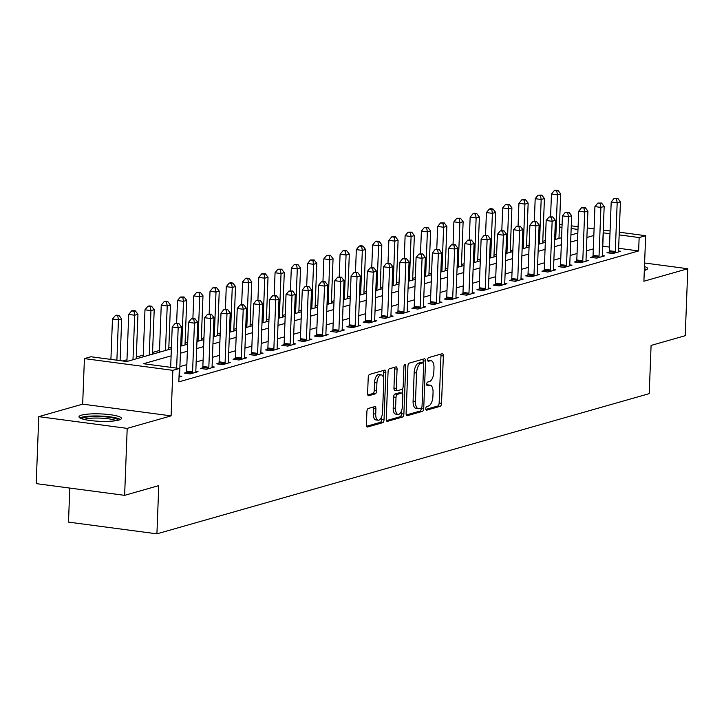 <?xml version="1.0" encoding="UTF-8"?>
<svg xmlns="http://www.w3.org/2000/svg" width="724" height="724" viewBox="0 0 724 724"><rect width="100%" height="100%" fill="white"/><g stroke="black" fill="none" stroke-linecap="round" stroke-linejoin="round"><path stroke-width="1.09" d="M425.775 408.608A1.873 0.869 97.6 0 0 426.427 410.2A1.873 0.869 97.6 0 0 426.599 410.191L440.165 406.327A2.67 1.24 97.6 0 0 441.54 403.331L443.359 356A2.67 1.24 97.6 0 0 442.436 353.719A2.67 1.24 97.6 0 0 442.183 353.737L428.617 357.602A1.873 0.869 97.6 0 0 427.658 359.692A1.873 0.869 97.6 0 0 428.3 361.294A1.873 0.869 97.6 0 0 428.472 361.285L430.228 360.778A8.552 3.973 97.6 0 1 431.033 360.715A8.552 3.973 97.6 0 1 433.993 368.036L433.839 371.973A8.552 3.973 97.6 0 1 429.432 381.557L427.676 382.055A1.873 0.869 97.6 0 0 426.717 384.154A1.873 0.869 97.6 0 0 427.359 385.747A1.873 0.869 97.6 0 0 427.54 385.738L429.296 385.24A8.552 3.973 97.6 0 1 430.092 385.168A8.552 3.973 97.6 0 1 433.052 392.489L432.907 396.435A8.552 3.973 97.6 0 1 428.49 406.01L426.735 406.508A1.873 0.869 97.6 0 0 425.775 408.608M118.863 420.074A21.24 3.72 2.2 0 0 121.442 418.418A21.24 3.72 2.2 0 0 105.523 414.2A21.24 3.72 2.2 0 0 81.577 415.133A21.24 3.72 2.2 0 0 78.997 416.789A21.24 3.72 2.2 0 0 94.916 421.006A21.24 3.72 2.2 0 0 118.863 420.074M644.315 270.423A21.24 3.72 2.2 0 0 644.994 270.251A21.24 3.72 2.2 0 0 647.573 268.595A21.24 3.72 2.2 0 0 644.469 266.513M368.29 408.463A2.67 1.24 97.6 0 0 366.914 411.449L366.407 424.735A2.67 1.24 97.6 0 0 367.33 427.015A2.67 1.24 97.6 0 0 367.584 426.997L382.643 422.707A2.67 1.24 97.6 0 0 384.028 419.712L385.847 372.38A2.67 1.24 97.6 0 0 384.915 370.1A2.67 1.24 97.6 0 0 384.67 370.118L369.602 374.408A2.67 1.24 97.6 0 0 368.226 377.403L367.611 393.44A2.67 1.24 97.6 0 0 368.534 395.729A2.67 1.24 97.6 0 0 368.788 395.702L375.231 393.874A2.67 1.24 97.6 0 0 376.607 390.879L376.914 382.924A7.15 3.321 97.6 0 1 381.267 374.86A7.15 3.321 97.6 0 1 383.747 380.978L382.543 412.137A7.15 3.321 97.6 0 1 378.19 420.201A7.15 3.321 97.6 0 1 375.72 414.083L375.919 408.888A2.67 1.24 97.6 0 0 374.987 406.598A2.67 1.24 97.6 0 0 374.742 406.626L368.29 408.463M124.628 495.343L36.2 483.623L38.77 416.644L127.198 428.373L124.628 495.343L158.764 485.623L156.918 533.841L649.229 393.648L651.084 345.429L685.23 335.701L687.8 268.731L643.898 281.238L645.654 235.698L639.147 237.544L638.631 250.938L178.837 381.874L179.353 368.48L172.846 370.335L84.418 358.606L90.925 356.751L126.772 361.511L171.371 348.805M127.198 428.373L171.099 415.875L172.846 370.335M406.11 413.422A2.67 1.24 97.6 0 0 407.033 415.712A2.67 1.24 97.6 0 0 407.286 415.694L422.354 411.395A2.67 1.24 97.6 0 0 423.73 408.408L425.549 361.077A2.67 1.24 97.6 0 0 424.626 358.787A2.67 1.24 97.6 0 0 424.373 358.814L409.304 363.104A2.67 1.24 97.6 0 0 407.929 366.091L406.11 413.422M402.499 417.051L387.431 421.341A2.67 1.24 97.6 0 1 387.186 421.359A2.67 1.24 97.6 0 1 386.254 419.078L388.073 371.747A2.67 1.24 97.6 0 1 389.458 368.751L395.901 366.914A2.67 1.24 97.6 0 1 396.155 366.896A2.67 1.24 97.6 0 1 397.078 369.186L396.336 388.381A2.67 1.24 97.6 0 0 397.268 390.661A2.67 1.24 97.6 0 0 397.512 390.643L401.793 389.431A2.67 1.24 97.6 0 0 403.168 386.435L403.938 366.453A1.873 0.869 97.6 0 1 405.078 364.344A1.873 0.869 97.6 0 1 405.73 365.937L403.874 414.056A2.67 1.24 97.6 0 1 402.499 417.051L400.11 416.734L386.471 420.617M687.8 268.731L644.604 263.002M638.631 250.938L618.64 248.287M609.463 247.074L602.639 246.223M593.318 248.884L586.377 250.857M577.055 253.509L570.123 255.491M560.801 258.142L553.86 260.115M544.539 262.776L537.606 264.749M528.285 267.4L521.343 269.373M512.022 272.034L505.09 274.007M495.768 276.659L488.827 278.64M479.505 281.292L472.573 283.265M463.242 285.926L456.31 287.899M446.989 290.55L440.047 292.523M430.726 295.184L423.793 297.157M414.472 299.808L407.531 301.79M398.209 304.442L391.277 306.415M381.955 309.076L375.014 311.048M365.692 313.7L358.76 315.673M349.439 318.334L342.497 320.307M333.176 322.958L326.243 324.94M316.913 327.592L309.981 329.565M300.659 332.226L293.727 334.198M284.396 336.85L277.464 338.823M268.142 341.484L261.201 343.457M251.88 346.108L244.947 348.09M235.626 350.742L228.684 352.715M219.363 355.375L212.431 357.348M203.109 360L196.168 361.973M186.846 364.634L179.914 366.606M609.11 252.115L607.002 252.721L612.975 253.509L620.776 251.291L618.549 250.993M592.856 256.748L590.739 257.346L596.712 258.142L604.522 255.916L602.296 255.626M576.594 261.373L574.485 261.979L580.458 262.767L588.259 260.549L586.033 260.251M560.34 266.007L558.222 266.604L564.195 267.4L572.005 265.174L569.779 264.884M544.077 270.631L541.959 271.238L547.941 272.025L555.742 269.808L553.516 269.509M527.823 275.265L525.705 275.871L531.678 276.659L539.48 274.441L537.262 274.143M511.56 279.898L509.443 280.496L515.425 281.292L523.226 279.066L520.999 278.776M495.306 284.523L493.189 285.129L499.162 285.917L506.963 283.699L504.737 283.401M479.044 289.157L476.926 289.754L482.899 290.55L490.709 288.324L488.483 288.034M462.79 293.781L460.672 294.387L466.645 295.175L474.446 292.958L472.22 292.659M446.527 298.415L444.409 299.021L450.382 299.808L458.192 297.591L455.966 297.293M430.264 303.048L428.156 303.646L434.128 304.442L441.93 302.216L439.703 301.917M414.01 307.673L411.893 308.279L417.866 309.067L425.676 306.849L423.45 306.551M397.748 312.306L395.639 312.904L401.612 313.7L409.413 311.474L407.187 311.184M381.494 316.931L379.376 317.537L385.349 318.325L393.15 316.107L390.933 315.809M365.231 321.565L363.113 322.171L369.095 322.958L376.896 320.741L374.67 320.442M348.977 326.198L346.859 326.796L352.832 327.592L360.633 325.366L358.407 325.067M332.714 330.823L330.596 331.429L336.57 332.216L344.38 329.999L342.153 329.701M316.46 335.456L314.343 336.054L320.316 336.85L328.117 334.624L325.891 334.334M300.198 340.081L298.08 340.687L304.053 341.475L311.863 339.257L309.637 338.959M283.935 344.714L281.826 345.321L287.799 346.108L295.6 343.891L293.374 343.592M267.681 349.348L265.563 349.945L271.536 350.742L279.346 348.516L277.12 348.217M251.418 353.973L249.309 354.579L255.282 355.366L263.084 353.149L260.857 352.85M235.164 358.606L233.047 359.204L239.02 360L246.83 357.774L244.603 357.484M218.901 363.231L216.784 363.837L222.766 364.625L230.567 362.407L228.341 362.109M202.648 367.864L200.53 368.471L206.503 369.258L214.304 367.032L212.087 366.742M186.385 372.498L184.267 373.095L190.249 373.892L198.05 371.665L195.824 371.367M179.561 376L181.787 376.299L179.018 377.086M545.389 240.585L542.774 241.327M529.135 245.219L526.52 245.961M512.873 249.843L510.257 250.585M496.619 254.477L494.003 255.219M480.356 259.102L477.74 259.853M464.102 263.735L461.487 264.477M447.839 268.369L445.224 269.111M431.576 272.993L428.97 273.735M415.323 277.627L412.707 278.369M399.06 282.251L396.444 283.003M382.806 286.885L380.191 287.627M366.543 291.519L363.928 292.261M350.289 296.143L347.674 296.885M334.026 300.777L331.411 301.519M317.773 305.401L315.157 306.152M301.51 310.035L298.894 310.777M285.256 314.668L282.641 315.411M268.993 319.293L266.378 320.035M252.73 323.927L250.115 324.669M236.477 328.551L233.861 329.302M220.214 333.185L217.598 333.927M203.96 337.818L201.344 338.561M187.697 342.443L185.082 343.185M171.443 347.077L168.828 347.819M159.506 350.47L152.565 352.452M143.243 355.104L136.311 357.077M126.981 359.738L122.664 360.968M69.803 488.076L68.49 522.113L156.918 533.841M171.099 415.875L82.672 404.146L38.77 416.644M82.672 404.146L84.418 358.606M171.099 355.864L143.497 363.729L179.353 368.48M609.979 233.68L603.155 232.829M593.834 235.49L586.893 237.463M577.571 240.115L570.639 242.097M561.317 244.748L554.376 246.721M545.054 249.382L538.122 251.355M528.791 254.006L521.859 255.979M512.538 258.64L505.605 260.613M496.275 263.264L489.343 265.246M480.021 267.898L473.08 269.871M463.758 272.532L456.826 274.505M447.504 277.156L440.563 279.129M431.242 281.79L424.309 283.763M414.988 286.414L408.046 288.396M398.725 291.048L391.793 293.021M382.471 295.682L375.53 297.654M366.208 300.306L359.276 302.279M349.945 304.94L343.013 306.913M333.692 309.564L326.759 311.546M317.429 314.198L310.496 316.171M301.175 318.832L294.234 320.804M284.912 323.456L277.98 325.429M268.658 328.09L261.717 330.063M252.395 332.714L245.463 334.696M236.142 337.348L229.2 339.321M219.879 341.981L212.947 343.954M203.616 346.606L196.684 348.579M187.362 351.24L180.43 353.212M639.147 237.544L619.156 234.893M559.516 224.268L562.086 224.612M571.263 225.825L578.087 226.73M587.264 227.951L594.087 228.856M603.264 230.069L610.088 230.974M619.255 232.196L645.654 235.698M577.978 229.436L571.155 228.531M561.987 227.309L559.408 226.974M180.701 346.153L187.634 344.181M196.955 341.52L203.887 339.547M213.218 336.895L220.15 334.922M229.472 332.262L236.413 330.289M245.735 327.637L252.667 325.655M261.988 323.004L268.93 321.031M278.251 318.37L285.184 316.397M294.505 313.745L301.446 311.773M310.768 309.112L317.7 307.139M327.022 304.487L333.963 302.505M343.285 299.854L350.217 297.881M359.547 295.22L366.48 293.247M375.801 290.596L382.734 288.623M392.064 285.962L398.996 283.989M408.318 281.337L415.259 279.355M424.581 276.704L431.513 274.731M440.835 272.07L447.776 270.097M457.097 267.446L464.03 265.473M473.351 262.812L480.293 260.839M489.614 258.187L496.546 256.206M505.877 253.554L512.809 251.581M522.131 248.92L529.063 246.947M538.394 244.296L545.326 242.323M554.647 239.662L561.589 237.689M570.91 235.038L577.842 233.056M602.784 246.187L603.3 232.793M430.092 385.168L427.703 384.851A8.552 3.973 97.6 0 0 426.907 384.924L429.296 385.24M431.033 360.715L428.644 360.398A8.552 3.973 97.6 0 0 427.839 360.462L430.228 360.778M425.839 409.413L437.776 406.01A2.67 1.24 97.6 0 0 439.151 403.015L440.97 355.683A2.67 1.24 97.6 0 0 440.762 354.145M423.078 362.896L423.16 360.76A2.67 1.24 97.6 0 0 422.952 359.213M406.318 414.97L419.965 411.078A2.67 1.24 97.6 0 0 421.341 408.092L421.341 407.974M421.087 408.119A1.873 0.869 97.6 0 0 422.056 406.019L423.649 364.48A1.873 0.869 97.6 0 0 423.006 362.878A1.873 0.869 97.6 0 0 422.825 362.887L420.979 363.421A8.552 3.973 97.6 0 0 416.572 372.996L415.476 401.395A8.552 3.973 97.6 0 0 418.436 408.707A8.552 3.973 97.6 0 0 419.241 408.644L421.087 408.119M420.78 362.615A1.873 0.869 97.6 0 0 420.617 362.561A1.873 0.869 97.6 0 0 420.436 362.57L422.825 362.887M418.436 408.707L416.047 408.39A8.552 3.973 97.6 0 1 413.087 401.078L414.173 372.679A8.552 3.973 97.6 0 1 418.59 363.104L420.436 362.57M395.123 390.327A2.67 1.24 97.6 0 1 394.879 390.345A2.67 1.24 97.6 0 1 393.947 388.064L394.689 368.869A2.67 1.24 97.6 0 0 394.48 367.321M402.444 388.897L402.273 393.277M401.603 410.635L401.485 413.739L403.874 414.056M395.576 408.3A7.15 3.321 97.6 0 0 398.046 414.409A7.15 3.321 97.6 0 0 402.408 406.354L402.825 395.376A2.67 1.24 97.6 0 0 401.901 393.087A2.67 1.24 97.6 0 0 401.648 393.105L397.376 394.327A2.67 1.24 97.6 0 0 396.001 397.322L395.576 408.3L393.186 407.983A7.15 3.321 97.6 0 0 395.657 414.092L398.046 414.409M399.748 392.851A2.67 1.24 97.6 0 0 399.512 392.77A2.67 1.24 97.6 0 0 399.259 392.788L401.648 393.105M393.186 407.983L393.603 397.005A2.67 1.24 97.6 0 1 394.987 394.01L399.259 392.788M400.11 416.734A2.67 1.24 97.6 0 0 401.485 413.739M378.19 420.201L375.801 419.884A7.15 3.321 97.6 0 1 373.331 413.766L373.53 408.571A2.67 1.24 97.6 0 0 373.322 407.024M381.267 374.86L378.878 374.543A7.15 3.321 97.6 0 0 374.525 382.607L376.914 382.924M367.819 394.987L372.842 393.548A2.67 1.24 97.6 0 0 374.218 390.562L374.525 382.607M383.258 377.059L383.449 372.064A2.67 1.24 97.6 0 0 383.24 370.525M366.616 426.273L380.254 422.391A2.67 1.24 97.6 0 0 381.639 419.395L381.747 416.418M558.973 238.431L560.684 193.914L557.426 194.847L551.453 194.05L550.584 216.63M556.747 190.846L558.041 190.475L555.652 190.159L554.358 190.53L556.747 190.846L557.426 194.847L555.715 239.363M558.041 190.475L560.684 193.914M551.453 194.05L554.358 190.53M615.092 252.911L615.165 252.549A2.724 1.267 97.6 0 0 615.3 251.518L617.174 202.765L620.423 201.842L618.549 250.594A2.724 1.267 97.6 0 0 618.613 251.572L618.658 251.889M608.92 252.975L609.192 251.753A2.724 1.267 97.6 0 0 609.327 250.73L611.201 201.978L617.174 202.765L616.495 198.765L617.789 198.394L614.097 198.448L616.495 198.765M614.097 198.448L611.201 201.978M620.423 201.842L617.789 198.394M542.71 243.065L544.421 198.548L541.172 199.471L535.19 198.684L534.33 221.263M540.484 195.471L541.787 195.109L538.095 195.154L540.484 195.471L541.172 199.471L539.461 243.988M541.787 195.109L544.421 198.548M535.19 198.684L538.095 195.154M526.448 247.689L528.158 203.182L524.909 204.105L518.936 203.308L518.067 225.888M524.23 200.105L525.524 199.733L521.841 199.788L524.23 200.105L524.909 204.105L523.199 248.622M525.524 199.733L528.158 203.182M518.936 203.308L521.841 199.788M510.194 252.323L511.904 207.806L508.655 208.729L502.673 207.942L501.813 230.522M507.967 204.738L509.271 204.367L505.578 204.421L507.967 204.738L508.655 208.729L506.945 253.246M509.271 204.367L511.904 207.806M502.673 207.942L505.578 204.421M598.829 257.536L598.911 257.183A2.724 1.267 97.6 0 0 599.038 256.151L600.911 207.399L604.169 206.467L602.296 255.228A2.724 1.267 97.6 0 0 602.35 256.196L602.404 256.522M592.666 257.599L592.938 256.387A2.724 1.267 97.6 0 0 593.065 255.364L594.938 206.602L600.911 207.399L600.232 203.399L601.535 203.028L597.843 203.082L600.232 203.399M597.843 203.082L594.938 206.602M604.169 206.467L601.535 203.028M582.576 262.169L582.648 261.807A2.724 1.267 97.6 0 0 582.784 260.785L584.657 212.023L587.906 211.1L586.033 259.853A2.724 1.267 97.6 0 0 586.087 260.83L586.141 261.147M576.404 262.233L576.675 261.02A2.724 1.267 97.6 0 0 576.811 259.988L578.684 211.236L584.657 212.023L583.969 208.032L585.273 207.661L581.58 207.716L583.969 208.032M581.58 207.716L578.684 211.236M587.906 211.1L585.273 207.661M566.313 266.794L566.394 266.441A2.724 1.267 97.6 0 0 566.521 265.409L568.394 216.657L571.652 215.734L569.779 264.486A2.724 1.267 97.6 0 0 569.833 265.455L569.888 265.78M560.15 266.866L560.421 265.645A2.724 1.267 97.6 0 0 560.548 264.622L562.421 215.861L568.394 216.657L567.716 212.657L569.019 212.286L565.326 212.34L567.716 212.657M565.326 212.34L562.421 215.861M571.652 215.734L569.019 212.286M493.931 256.957L495.641 212.44L492.392 213.363L486.419 212.566L485.551 235.146M491.714 209.363L493.008 208.992L490.619 208.675L489.315 209.046L491.714 209.363L492.392 213.363L490.682 257.88M493.008 208.992L495.641 212.44M486.419 212.566L489.315 209.046M550.05 271.428L550.131 271.066A2.724 1.267 97.6 0 0 550.267 270.043L552.141 221.291L555.389 220.358L553.516 269.12A2.724 1.267 97.6 0 0 553.57 270.088L553.625 270.405M543.887 271.491L544.158 270.278A2.724 1.267 97.6 0 0 544.294 269.247L546.168 220.494L552.141 221.291L551.453 217.291L552.756 216.919L549.064 216.974L551.453 217.291M549.064 216.974L546.168 220.494M555.389 220.358L552.756 216.919M646.559 269.672A21.105 3.692 2.2 0 0 644.387 268.704M81.839 418.78A18.381 3.213 -177.8 0 1 84.002 417.603A18.381 3.213 -177.8 0 1 103.994 416.743A18.381 3.213 -177.8 0 1 118.446 420.182M116.075 420.671A17.014 2.977 2.2 0 0 101.369 418.164A17.014 2.977 2.2 0 0 85.151 419.106A17.014 2.977 2.2 0 0 84.174 419.44M120.428 419.495A21.105 3.692 2.2 0 0 102.473 416.164A21.105 3.692 2.2 0 0 81.613 417.286A21.105 3.692 2.2 0 0 79.93 417.938M477.677 261.581L479.388 217.064L476.13 217.996L470.157 217.2L469.288 239.78M475.451 213.996L476.754 213.625L474.365 213.309L473.062 213.68L475.451 213.996L476.13 217.996L474.419 262.513M476.754 213.625L479.388 217.064M470.157 217.2L473.062 213.68M461.414 266.215L463.125 221.698L459.876 222.621L453.903 221.834L453.034 244.413M459.188 218.621L460.491 218.259L456.799 218.304L459.188 218.621L459.876 222.621L458.165 267.138M460.491 218.259L463.125 221.698M453.903 221.834L456.799 218.304M445.16 270.839L446.871 226.331L443.613 227.255L437.64 226.458L436.771 249.038M442.934 223.254L444.237 222.883L440.545 222.938L442.934 223.254L443.613 227.255L441.902 271.772M444.237 222.883L446.871 226.331M437.64 226.458L440.545 222.938M428.898 275.473L430.608 230.956L427.359 231.879L421.386 231.092L420.517 253.672M426.671 227.888L427.974 227.517L424.282 227.571L426.671 227.888L427.359 231.879L425.649 276.396M427.974 227.517L430.608 230.956M421.386 231.092L424.282 227.571M412.644 280.107L414.354 235.59L411.096 236.513L405.123 235.716L404.254 258.296M410.418 232.513L411.712 232.142L408.028 232.196L410.418 232.513L411.096 236.513L409.386 281.03M411.712 232.142L414.354 235.59M405.123 235.716L408.028 232.196M533.796 276.061L533.878 275.699A2.724 1.267 97.6 0 0 534.004 274.668L535.878 225.915L539.136 224.992L537.262 273.744A2.724 1.267 97.6 0 0 537.317 274.722L537.371 275.039M527.633 276.125L527.896 274.903A2.724 1.267 97.6 0 0 528.031 273.88L529.905 225.128L535.878 225.915L535.199 221.915L536.493 221.544L532.81 221.598L535.199 221.915M532.81 221.598L529.905 225.128M539.136 224.992L536.493 221.544M517.533 280.686L517.615 280.333A2.724 1.267 97.6 0 0 517.75 279.301L519.624 230.549L522.873 229.617L520.999 278.378A2.724 1.267 97.6 0 0 521.054 279.346L521.108 279.672M511.37 280.749L511.642 279.536A2.724 1.267 97.6 0 0 511.778 278.514L513.651 229.752L519.624 230.549L518.936 226.549L520.239 226.178L516.547 226.232L518.936 226.549M516.547 226.232L513.651 229.752M522.873 229.617L520.239 226.178M501.279 285.319L501.361 284.957A2.724 1.267 97.6 0 0 501.488 283.935L503.361 235.173L506.61 234.25L504.746 283.003A2.724 1.267 97.6 0 0 504.8 283.98L504.854 284.297M495.116 285.383L495.379 284.17A2.724 1.267 97.6 0 0 495.515 283.138L497.388 234.386L503.361 235.173L502.682 231.182L503.976 230.811L500.293 230.865L502.682 231.182M500.293 230.865L497.388 234.386M506.61 234.25L503.976 230.811M485.017 289.944L485.098 289.591A2.724 1.267 97.6 0 0 485.234 288.559L487.107 239.807L490.356 238.884L488.483 287.636A2.724 1.267 97.6 0 0 488.537 288.604L488.591 288.93M478.854 290.016L479.125 288.795A2.724 1.267 97.6 0 0 479.252 287.772L481.125 239.011L487.107 239.807L486.419 235.807L487.723 235.436L484.03 235.49L486.419 235.807M484.03 235.49L481.125 239.011M490.356 238.884L487.723 235.436M468.763 294.577L468.835 294.216A2.724 1.267 97.6 0 0 468.971 293.193L470.844 244.441L474.093 243.508L472.22 292.27A2.724 1.267 97.6 0 0 472.283 293.238L472.329 293.555M462.6 294.641L462.862 293.428A2.724 1.267 97.6 0 0 462.998 292.396L464.871 243.644L470.844 244.441L470.166 240.44L471.46 240.069L467.776 240.124L470.166 240.44M467.776 240.124L464.871 243.644M474.093 243.508L471.46 240.069M396.381 284.731L398.091 240.214L394.842 241.146L388.869 240.35L388.001 262.93M394.155 237.146L395.458 236.775L391.765 236.829L394.155 237.146L394.842 241.146L393.132 285.663M395.458 236.775L398.091 240.214M388.869 240.35L391.765 236.829M452.5 299.211L452.581 298.849A2.724 1.267 97.6 0 0 452.717 297.817L454.591 249.065L457.839 248.142L455.966 296.894A2.724 1.267 97.6 0 0 456.02 297.872L456.075 298.188M446.337 299.274L446.608 298.053A2.724 1.267 97.6 0 0 446.735 297.03L448.608 248.278L454.591 249.065L453.903 245.065L455.206 244.694L451.514 244.748L453.903 245.065M451.514 244.748L448.608 248.278M457.839 248.142L455.206 244.694M380.118 289.365L381.829 244.848L378.58 245.771L372.607 244.983L371.738 267.563M377.901 241.771L379.195 241.409L376.806 241.092L375.512 241.454L377.901 241.771L378.58 245.771L376.869 290.288M379.195 241.409L381.829 244.848M372.607 244.983L375.512 241.454M436.246 303.836L436.319 303.483A2.724 1.267 97.6 0 0 436.454 302.451L438.328 253.699L441.577 252.767L439.703 301.528A2.724 1.267 97.6 0 0 439.758 302.496L439.812 302.822M430.074 303.899L430.346 302.686A2.724 1.267 97.6 0 0 430.481 301.655L432.355 252.902L438.328 253.699L437.64 249.699L438.943 249.328L435.251 249.382L437.64 249.699M435.251 249.382L432.355 252.902M441.577 252.767L438.943 249.328M363.864 293.989L365.575 249.481L362.326 250.404L356.344 249.608L355.484 272.188M361.638 246.404L362.941 246.033L360.552 245.717L359.249 246.088L361.638 246.404L362.326 250.404L360.615 294.921M362.941 246.033L365.575 249.481M356.344 249.608L359.249 246.088M419.983 308.469L420.065 308.107A2.724 1.267 97.6 0 0 420.192 307.085L422.065 258.323L425.323 257.4L423.45 306.152A2.724 1.267 97.6 0 0 423.504 307.13L423.558 307.447M413.82 308.533L414.092 307.32A2.724 1.267 97.6 0 0 414.219 306.288L416.092 257.536L422.065 258.323L421.386 254.332L422.689 253.961L418.997 254.015L421.386 254.332M418.997 254.015L416.092 257.536M425.323 257.4L422.689 253.961M347.601 298.623L349.312 254.106L346.063 255.029L340.09 254.242L339.221 276.821M345.384 251.038L346.678 250.667L344.289 250.35L342.995 250.721L345.384 251.038L346.063 255.029L344.353 299.546M346.678 250.667L349.312 254.106M340.09 254.242L342.995 250.721M403.721 313.094L403.802 312.741A2.724 1.267 97.6 0 0 403.938 311.709L405.811 262.957L409.06 262.034L407.187 310.786A2.724 1.267 97.6 0 0 407.241 311.754L407.295 312.08M397.557 313.166L397.829 311.944A2.724 1.267 97.6 0 0 397.965 310.922L399.838 262.16L405.811 262.957L405.123 258.957L406.426 258.586L402.734 258.64L405.123 258.957M402.734 258.64L399.838 262.16M409.06 262.034L406.426 258.586M331.348 303.256L333.058 258.739L329.809 259.663L323.827 258.866L322.958 281.446M329.121 255.662L330.425 255.291L326.732 255.346L329.121 255.662L329.809 259.663L328.099 304.18M330.425 255.291L333.058 258.739M323.827 258.866L326.732 255.346M387.467 317.727L387.548 317.365A2.724 1.267 97.6 0 0 387.675 316.343L389.548 267.59L392.806 266.658L390.933 315.42A2.724 1.267 97.6 0 0 390.987 316.388L391.041 316.705M381.304 317.791L381.575 316.578A2.724 1.267 97.6 0 0 381.702 315.546L383.575 266.794L389.548 267.59L388.869 263.59L390.173 263.219L386.48 263.274L388.869 263.59M386.48 263.274L383.575 266.794M392.806 266.658L390.173 263.219M315.085 307.881L316.795 263.364L313.546 264.296L307.573 263.5L306.704 286.08M312.858 260.296L314.162 259.925L310.469 259.979L312.858 260.296L313.546 264.296L311.836 308.813M314.162 259.925L316.795 263.364M307.573 263.5L310.469 259.979M371.204 322.352L371.285 321.999A2.724 1.267 97.6 0 0 371.421 320.967L373.294 272.215L376.543 271.292L374.67 320.044A2.724 1.267 97.6 0 0 374.724 321.022L374.779 321.338M365.041 322.424L365.312 321.203A2.724 1.267 97.6 0 0 365.448 320.18L367.321 271.428L373.294 272.215L372.607 268.215L373.91 267.844L370.217 267.898L372.607 268.215M370.217 267.898L367.321 271.428M376.543 271.292L373.91 267.844M298.831 312.515L300.541 267.998L297.283 268.921L291.31 268.133L290.442 290.713M296.605 264.921L297.908 264.559L294.216 264.604L296.605 264.921L297.283 268.921L295.573 313.438M297.908 264.559L300.541 267.998M291.31 268.133L294.216 264.604M282.568 317.139L284.279 272.631L281.03 273.554L275.057 272.758L274.188 295.338M280.342 269.554L281.645 269.183L277.953 269.238L280.342 269.554L281.03 273.554L279.319 318.071M281.645 269.183L284.279 272.631M275.057 272.758L277.953 269.238M266.314 321.773L268.025 277.256L264.767 278.179L258.794 277.392L257.925 299.971M264.088 274.188L265.391 273.817L261.699 273.871L264.088 274.188L264.767 278.179L263.056 322.696M265.391 273.817L268.025 277.256M258.794 277.392L261.699 273.871M250.052 326.406L251.762 281.889L248.513 282.812L242.54 282.016L241.671 304.596M247.825 278.812L249.128 278.441L246.739 278.125L245.436 278.496L247.825 278.812L248.513 282.812L246.803 327.329M249.128 278.441L251.762 281.889M242.54 282.016L245.436 278.496M233.798 331.031L235.508 286.514L232.25 287.446L226.277 286.65L225.408 309.229M231.571 283.446L232.866 283.075L230.476 282.758L229.182 283.129L231.571 283.446L232.25 287.446L230.54 331.963M232.866 283.075L235.508 286.514M226.277 286.65L229.182 283.129M217.535 335.664L219.245 291.148L215.996 292.071L210.014 291.283L209.155 313.863M215.309 288.071L216.612 287.709L212.919 287.754L215.309 288.071L215.996 292.071L214.286 336.588M216.612 287.709L219.245 291.148M210.014 291.283L212.919 287.754M201.272 340.289L202.982 295.781L199.733 296.704L193.761 295.908L192.892 318.488M199.055 292.704L200.349 292.333L196.666 292.387L199.055 292.704L199.733 296.704L198.023 341.221M200.349 292.333L202.982 295.781M193.761 295.908L196.666 292.387M185.018 344.923L186.729 300.406L183.48 301.329L177.498 300.541L176.638 323.121M182.792 297.338L184.095 296.967L180.403 297.021L182.792 297.338L183.48 301.329L181.769 345.846M184.095 296.967L186.729 300.406M177.498 300.541L180.403 297.021M168.755 349.556L170.466 305.039L167.217 305.962L161.244 305.166L159.434 352.208M166.538 301.962L167.832 301.591L165.443 301.274L164.14 301.646L166.538 301.962L167.217 305.962L165.506 350.479M167.832 301.591L170.466 305.039M161.244 305.166L164.14 301.646M354.95 326.986L355.031 326.633A2.724 1.267 97.6 0 0 355.158 325.601L357.032 276.849L360.29 275.916L358.416 324.678A2.724 1.267 97.6 0 0 358.471 325.646L358.525 325.972M348.787 327.049L349.049 325.836A2.724 1.267 97.6 0 0 349.185 324.804L351.059 276.052L357.032 276.849L356.353 272.848L357.647 272.477L353.964 272.532L356.353 272.848M353.964 272.532L351.059 276.052M360.29 275.916L357.647 272.477M338.687 331.619L338.769 331.257A2.724 1.267 97.6 0 0 338.904 330.234L340.778 281.473L344.027 280.55L342.153 329.302A2.724 1.267 97.6 0 0 342.208 330.28L342.262 330.596M332.524 331.683L332.796 330.47A2.724 1.267 97.6 0 0 332.931 329.438L334.796 280.686L340.778 281.473L340.09 277.482L341.393 277.111L337.701 277.165L340.09 277.482M337.701 277.165L334.796 280.686M344.027 280.55L341.393 277.111M322.433 336.244L322.515 335.891A2.724 1.267 97.6 0 0 322.642 334.859L324.515 286.107L327.764 285.184L325.891 333.936A2.724 1.267 97.6 0 0 325.954 334.904L325.999 335.23M316.27 336.316L316.533 335.094A2.724 1.267 97.6 0 0 316.669 334.072L318.542 285.31L324.515 286.107L323.836 282.107L325.13 281.736L321.447 281.79L323.836 282.107M321.447 281.79L318.542 285.31M327.764 285.184L325.13 281.736M306.171 340.877L306.252 340.515A2.724 1.267 97.6 0 0 306.388 339.493L308.261 290.74L311.51 289.808L309.637 338.57A2.724 1.267 97.6 0 0 309.691 339.538L309.745 339.855M300.007 340.941L300.279 339.728A2.724 1.267 97.6 0 0 300.406 338.696L302.279 289.944L308.261 290.74L307.573 286.74L308.877 286.369L305.184 286.423L307.573 286.74M305.184 286.423L302.279 289.944M311.51 289.808L308.877 286.369M289.917 345.502L289.989 345.149A2.724 1.267 97.6 0 0 290.125 344.117L291.998 295.365L295.247 294.442L293.374 343.194A2.724 1.267 97.6 0 0 293.428 344.172L293.482 344.488M283.745 345.574L284.016 344.353A2.724 1.267 97.6 0 0 284.152 343.33L286.025 294.577L291.998 295.365L291.32 291.365L292.614 290.994L288.921 291.048L291.32 291.365M288.921 291.048L286.025 294.577M295.247 294.442L292.614 290.994M273.654 350.135L273.735 349.783A2.724 1.267 97.6 0 0 273.862 348.751L275.735 299.998L278.993 299.066L277.12 347.828A2.724 1.267 97.6 0 0 277.174 348.796L277.229 349.122M267.491 350.199L267.762 348.986A2.724 1.267 97.6 0 0 267.889 347.954L269.762 299.202L275.735 299.998L275.057 295.998L276.36 295.627L272.667 295.682L275.057 295.998M272.667 295.682L269.762 299.202M278.993 299.066L276.36 295.627M257.4 354.769L257.473 354.407A2.724 1.267 97.6 0 0 257.608 353.384L259.482 304.623L262.731 303.7L260.857 352.452A2.724 1.267 97.6 0 0 260.912 353.43L260.966 353.746M251.228 354.832L251.499 353.62A2.724 1.267 97.6 0 0 251.635 352.588L253.509 303.836L259.482 304.623L258.794 300.632L260.097 300.261L256.405 300.315L258.794 300.632M256.405 300.315L253.509 303.836M262.731 303.7L260.097 300.261M241.137 359.394L241.219 359.041A2.724 1.267 97.6 0 0 241.345 358.009L243.219 309.257L246.477 308.334L244.603 357.086A2.724 1.267 97.6 0 0 244.658 358.054L244.712 358.38M234.974 359.466L235.246 358.244A2.724 1.267 97.6 0 0 235.372 357.222L237.246 308.46L243.219 309.257L242.54 305.257L243.843 304.885L240.151 304.94L242.54 305.257M240.151 304.94L237.246 308.46M246.477 308.334L243.843 304.885M224.874 364.027L224.956 363.665A2.724 1.267 97.6 0 0 225.092 362.643L226.965 313.89L230.214 312.958L228.341 361.719A2.724 1.267 97.6 0 0 228.395 362.688L228.449 363.005M218.711 364.091L218.983 362.878A2.724 1.267 97.6 0 0 219.119 361.846L220.992 313.094L226.965 313.89L226.277 309.89L227.58 309.519L223.888 309.573L226.277 309.89M223.888 309.573L220.992 313.094M230.214 312.958L227.58 309.519M152.502 354.181L154.212 309.664L150.954 310.596L144.981 309.8L143.18 356.841M150.275 306.596L151.578 306.225L149.189 305.908L147.886 306.279L150.275 306.596L150.954 310.596L149.244 355.113M151.578 306.225L154.212 309.664M144.981 309.8L147.886 306.279M208.621 368.652L208.702 368.299A2.724 1.267 97.6 0 0 208.829 367.267L210.702 318.515L213.96 317.592L212.087 366.344A2.724 1.267 97.6 0 0 212.141 367.321L212.195 367.638M202.458 368.724L202.72 367.502A2.724 1.267 97.6 0 0 202.856 366.48L204.729 317.727L210.702 318.515L210.023 314.515L211.317 314.144L207.634 314.198L210.023 314.515M207.634 314.198L204.729 317.727M213.96 317.592L211.317 314.144M136.239 358.814L137.949 314.297L134.7 315.221L128.727 314.433L126.917 361.466M134.012 311.22L135.316 310.858L132.926 310.542L131.623 310.904L134.012 311.22L134.7 315.221L132.99 359.738M135.316 310.858L137.949 314.297M128.727 314.433L131.623 310.904M192.358 373.285L192.439 372.932A2.724 1.267 97.6 0 0 192.575 371.901L194.448 323.148L197.697 322.216L195.824 370.978A2.724 1.267 97.6 0 0 195.878 371.946L195.933 372.272M186.195 373.349L186.466 372.136A2.724 1.267 97.6 0 0 186.602 371.104L188.475 322.352L194.448 323.148L193.761 319.148L195.064 318.777L191.371 318.832L193.761 319.148M191.371 318.832L188.475 322.352M197.697 322.216L195.064 318.777M120.093 360.624L121.695 318.931L118.437 319.854L112.464 319.058L110.917 359.403M117.759 315.854L119.062 315.483L116.673 315.166L115.369 315.537L117.759 315.854L118.437 319.854L116.89 360.199M119.062 315.483L121.695 318.931M112.464 319.058L115.369 315.537M176.638 368.118L178.185 327.773L181.434 326.85L179.561 375.602A2.724 1.267 97.6 0 0 179.624 376.58L179.679 376.896M170.665 367.33L172.212 326.986L178.185 327.773L177.507 323.782L178.801 323.411L175.118 323.465L177.507 323.782M175.118 323.465L172.212 326.986M181.434 326.85L178.801 323.411M440.97 355.683L443.359 356M439.151 403.015L441.54 403.331M437.776 406.01L440.165 406.327M423.16 360.76L425.549 361.077M421.341 408.092L423.73 408.408M419.965 411.078L422.354 411.395M406.798 415.621L407.286 415.694M418.59 363.104L420.979 363.421M414.173 372.679L416.572 372.996M413.087 401.078L415.476 401.395M386.951 421.278L387.431 421.341M394.689 368.869L397.078 369.186M393.947 388.064L396.336 388.381M404.037 365.72L405.73 365.937M394.987 394.01L397.376 394.327M393.603 397.005L396.001 397.322M373.53 408.571L375.919 408.888M373.331 413.766L375.72 414.083M374.218 390.562L376.607 390.879M372.842 393.548L375.231 393.874M368.299 395.639L368.788 395.702M383.449 372.064L385.847 372.38M381.639 419.395L384.028 419.712M380.254 422.391L382.643 422.707M367.095 426.934L367.584 426.997M615.165 252.549L609.192 251.753M615.3 251.518L609.327 250.73M598.911 257.183L592.938 256.387M599.038 256.151L593.065 255.364M582.648 261.807L576.675 261.02M582.784 260.785L576.811 259.988M566.394 266.441L560.421 265.645M566.521 265.409L560.548 264.622M550.131 271.066L544.158 270.278M550.267 270.043L544.294 269.247M533.878 275.699L527.896 274.903M534.004 274.668L528.031 273.88M517.615 280.333L511.642 279.536M517.75 279.301L511.778 278.514M501.361 284.957L495.379 284.17M501.488 283.935L495.515 283.138M485.098 289.591L479.125 288.795M485.234 288.559L479.252 287.772M468.835 294.216L462.862 293.428M468.971 293.193L462.998 292.396M452.581 298.849L446.608 298.053M452.717 297.817L446.735 297.03M436.319 303.483L430.346 302.686M436.454 302.451L430.481 301.655M420.065 308.107L414.092 307.32M420.192 307.085L414.219 306.288M403.802 312.741L397.829 311.944M403.938 311.709L397.965 310.922M387.548 317.365L381.575 316.578M387.675 316.343L381.702 315.546M371.285 321.999L365.312 321.203M371.421 320.967L365.448 320.18M355.031 326.633L349.049 325.836M355.158 325.601L349.185 324.804M338.769 331.257L332.796 330.47M338.904 330.234L332.931 329.438M322.515 335.891L316.533 335.094M322.642 334.859L316.669 334.072M306.252 340.515L300.279 339.728M306.388 339.493L300.406 338.696M289.989 345.149L284.016 344.353M290.125 344.117L284.152 343.33M273.735 349.783L267.762 348.986M273.862 348.751L267.889 347.954M257.473 354.407L251.499 353.62M257.608 353.384L251.635 352.588M241.219 359.041L235.246 358.244M241.345 358.009L235.372 357.222M224.956 363.665L218.983 362.878M225.092 362.643L219.119 361.846M208.702 368.299L202.72 367.502M208.829 367.267L202.856 366.48M192.439 372.932L186.466 372.136M192.575 371.901L186.602 371.104M420.617 362.561L423.006 362.878M394.879 390.345L397.268 390.661M399.512 392.77L401.901 393.087"/></g></svg>

